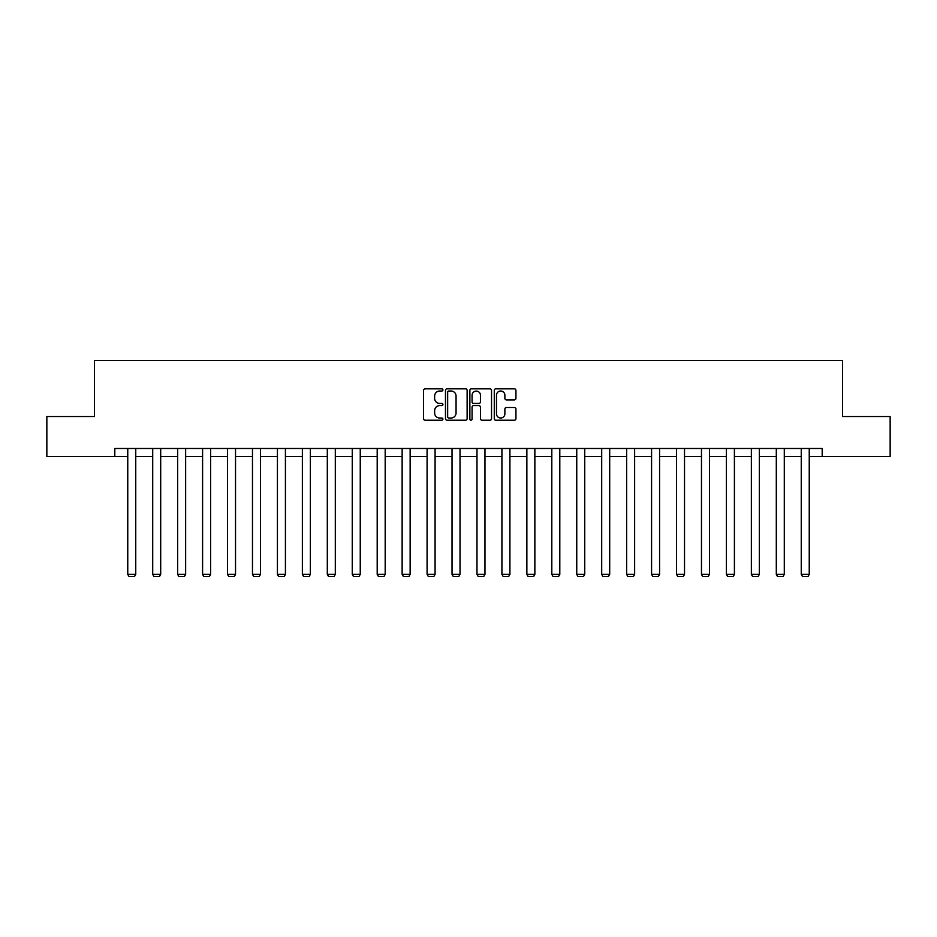 <?xml version="1.0" encoding="UTF-8"?>
<svg xmlns="http://www.w3.org/2000/svg" width="937" height="937" viewBox="0 0 937 937"><rect width="100%" height="100%" fill="white"/><g stroke="black" fill="none" stroke-linecap="round" stroke-linejoin="round"><path stroke-width="1.41" d="M442.92 389.933A1.101 1.101 0 0 0 441.819 388.832L425.14 388.832A1.569 1.569 0 0 0 423.571 390.401L423.571 418.652A1.569 1.569 0 0 0 425.14 420.221L441.819 420.221A1.101 1.101 0 0 0 442.92 419.12A1.101 1.101 0 0 0 441.819 418.019L439.664 418.019A5.025 5.025 0 0 1 434.639 412.994L434.639 410.64A5.025 5.025 0 0 1 439.664 405.627L441.819 405.627A1.101 1.101 0 0 0 442.92 404.526A1.101 1.101 0 0 0 441.819 403.425L439.664 403.425A5.025 5.025 0 0 1 434.639 398.401L434.639 396.046A5.025 5.025 0 0 1 439.664 391.022L441.819 391.022A1.101 1.101 0 0 0 442.92 389.933M514.366 399.9A1.569 1.569 0 0 0 515.936 398.33L515.936 390.401A1.569 1.569 0 0 0 514.366 388.832L495.849 388.832A1.569 1.569 0 0 0 494.279 390.401L494.279 418.652A1.569 1.569 0 0 0 495.849 420.221L514.366 420.221A1.569 1.569 0 0 0 515.936 418.652L515.936 409.071A1.569 1.569 0 0 0 514.366 407.501L506.448 407.501A1.569 1.569 0 0 0 504.879 409.071L504.879 413.826A4.193 4.193 0 0 1 500.674 418.019A4.193 4.193 0 0 1 496.481 413.826L496.481 395.227A4.193 4.193 0 0 1 500.674 391.022A4.193 4.193 0 0 1 504.879 395.227L504.879 398.33A1.569 1.569 0 0 0 506.448 399.9L514.366 399.9M114.806 456.495L46.85 456.495L46.85 416.52L94.496 416.52L94.496 360.558L842.504 360.558L842.504 416.52L890.15 416.52L890.15 456.495L822.194 456.495L822.194 448.495L114.806 448.495L114.806 456.495L127.76 456.495M467.13 390.401A1.569 1.569 0 0 0 465.56 388.832L447.043 388.832A1.569 1.569 0 0 0 445.473 390.401L445.473 418.652A1.569 1.569 0 0 0 447.043 420.221L465.56 420.221A1.569 1.569 0 0 0 467.13 418.652L467.13 390.401M471.44 388.832L489.957 388.832A1.569 1.569 0 0 1 491.527 390.401L491.527 418.652A1.569 1.569 0 0 1 489.957 420.221L482.04 420.221A1.569 1.569 0 0 1 480.47 418.652L480.47 407.197A1.569 1.569 0 0 0 478.901 405.627L473.642 405.627A1.569 1.569 0 0 0 472.072 407.197L472.072 419.12A1.101 1.101 0 0 1 470.971 420.221A1.101 1.101 0 0 1 469.87 419.12L469.87 390.401A1.569 1.569 0 0 1 471.44 388.832M135.748 456.495L152.708 456.495M160.695 456.495L177.643 456.495M185.643 456.495L202.591 456.495M210.591 456.495L227.539 456.495M235.527 456.495L252.475 456.495M260.474 456.495L277.422 456.495M285.422 456.495L302.37 456.495M310.358 456.495L327.306 456.495M335.305 456.495L352.253 456.495M360.253 456.495L377.201 456.495M385.189 456.495L402.137 456.495M410.137 456.495L427.085 456.495M435.084 456.495L452.032 456.495M460.02 456.495L476.98 456.495M484.968 456.495L501.916 456.495M509.915 456.495L526.863 456.495M534.863 456.495L551.811 456.495M559.799 456.495L576.747 456.495M584.747 456.495L601.695 456.495M609.694 456.495L626.642 456.495M634.63 456.495L651.578 456.495M659.578 456.495L676.526 456.495M684.525 456.495L701.473 456.495M709.461 456.495L726.409 456.495M734.409 456.495L751.357 456.495M759.357 456.495L776.304 456.495M784.292 456.495L801.252 456.495M809.24 456.495L822.194 456.495M448.764 391.022A1.101 1.101 0 0 0 447.663 392.123L447.663 416.93A1.101 1.101 0 0 0 448.764 418.019L451.037 418.019A5.025 5.025 0 0 0 456.061 412.994L456.061 396.046A5.025 5.025 0 0 0 451.037 391.022L448.764 391.022M480.47 395.309A4.193 4.193 0 0 0 476.265 391.104A4.193 4.193 0 0 0 472.072 395.309L472.072 401.856A1.569 1.569 0 0 0 473.642 403.425L478.901 403.425A1.569 1.569 0 0 0 480.47 401.856L480.47 395.309M135.748 448.495L135.748 574.369L127.76 574.369L127.76 448.495M135.748 574.369L134.553 576.442L128.955 576.442L127.76 574.369M160.695 448.495L160.695 574.369L152.708 574.369L152.708 448.495M160.695 574.369L159.501 576.442L153.902 576.442L152.708 574.369M185.643 448.495L185.643 574.369L177.643 574.369L177.643 448.495M185.643 574.369L184.437 576.442L178.85 576.442L177.643 574.369M210.591 448.495L210.591 574.369L202.591 574.369L202.591 448.495M210.591 574.369L209.384 576.442L203.786 576.442L202.591 574.369M235.527 448.495L235.527 574.369L227.539 574.369L227.539 448.495M235.527 574.369L234.332 576.442L228.733 576.442L227.539 574.369M260.474 448.495L260.474 574.369L252.475 574.369L252.475 448.495M260.474 574.369L259.28 576.442L253.681 576.442L252.475 574.369M285.422 448.495L285.422 574.369L277.422 574.369L277.422 448.495M285.422 574.369L284.216 576.442L278.617 576.442L277.422 574.369M310.358 448.495L310.358 574.369L302.37 574.369L302.37 448.495M310.358 574.369L309.163 576.442L303.565 576.442L302.37 574.369M335.305 448.495L335.305 574.369L327.306 574.369L327.306 448.495M335.305 574.369L334.111 576.442L328.512 576.442L327.306 574.369M360.253 448.495L360.253 574.369L352.253 574.369L352.253 448.495M360.253 574.369L359.047 576.442L353.448 576.442L352.253 574.369M385.189 448.495L385.189 574.369L377.201 574.369L377.201 448.495M385.189 574.369L383.994 576.442L378.396 576.442L377.201 574.369M410.137 448.495L410.137 574.369L402.137 574.369L402.137 448.495M410.137 574.369L408.942 576.442L403.343 576.442L402.137 574.369M435.084 448.495L435.084 574.369L427.085 574.369L427.085 448.495M435.084 574.369L433.878 576.442L428.291 576.442L427.085 574.369M460.02 448.495L460.02 574.369L452.032 574.369L452.032 448.495M460.02 574.369L458.825 576.442L453.227 576.442L452.032 574.369M484.968 448.495L484.968 574.369L476.98 574.369L476.98 448.495M484.968 574.369L483.773 576.442L478.175 576.442L476.98 574.369M509.915 448.495L509.915 574.369L501.916 574.369L501.916 448.495M509.915 574.369L508.709 576.442L503.122 576.442L501.916 574.369M534.863 448.495L534.863 574.369L526.863 574.369L526.863 448.495M534.863 574.369L533.657 576.442L528.058 576.442L526.863 574.369M559.799 448.495L559.799 574.369L551.811 574.369L551.811 448.495M559.799 574.369L558.604 576.442L553.006 576.442L551.811 574.369M584.747 448.495L584.747 574.369L576.747 574.369L576.747 448.495M584.747 574.369L583.552 576.442L577.953 576.442L576.747 574.369M609.694 448.495L609.694 574.369L601.695 574.369L601.695 448.495M609.694 574.369L608.488 576.442L602.889 576.442L601.695 574.369M634.63 448.495L634.63 574.369L626.642 574.369L626.642 448.495M634.63 574.369L633.435 576.442L627.837 576.442L626.642 574.369M659.578 448.495L659.578 574.369L651.578 574.369L651.578 448.495M659.578 574.369L658.383 576.442L652.784 576.442L651.578 574.369M684.525 448.495L684.525 574.369L676.526 574.369L676.526 448.495M684.525 574.369L683.319 576.442L677.72 576.442L676.526 574.369M709.461 448.495L709.461 574.369L701.473 574.369L701.473 448.495M709.461 574.369L708.267 576.442L702.668 576.442L701.473 574.369M734.409 448.495L734.409 574.369L726.409 574.369L726.409 448.495M734.409 574.369L733.214 576.442L727.616 576.442L726.409 574.369M759.357 448.495L759.357 574.369L751.357 574.369L751.357 448.495M759.357 574.369L758.15 576.442L752.563 576.442L751.357 574.369M784.292 448.495L784.292 574.369L776.304 574.369L776.304 448.495M784.292 574.369L783.098 576.442L777.499 576.442L776.304 574.369M809.24 448.495L809.24 574.369L801.252 574.369L801.252 448.495M809.24 574.369L808.045 576.442L802.447 576.442L801.252 574.369"/></g></svg>
